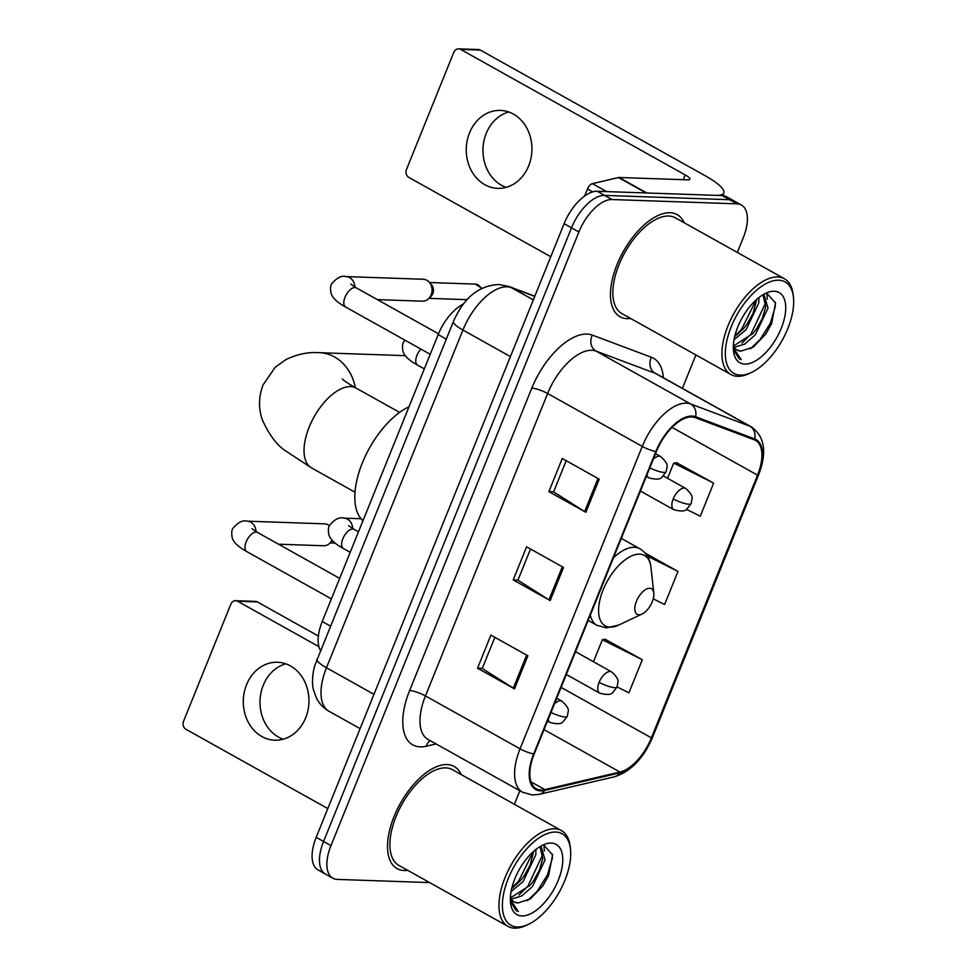 <?xml version="1.0" encoding="UTF-8"?>
<svg xmlns="http://www.w3.org/2000/svg" width="977" height="977" viewBox="0 0 977 977"><rect width="100%" height="100%" fill="white"/><g stroke="black" fill="none" stroke-linecap="round" stroke-linejoin="round"><path stroke-width="1.47" d="M320.493 650.487A36.564 18.111 -60.8 0 1 322.239 621.519L438.172 334.598A36.564 18.111 -60.8 0 1 463.416 304.079M737.317 252.445L743.302 237.631A36.564 18.111 119.2 0 0 741.409 205.036L726.632 196.768A36.564 18.111 119.2 0 0 722.174 195.571L597.216 191.272A36.564 18.111 119.2 0 0 564.108 223.696L316.182 837.35A36.564 18.111 119.2 0 0 318.075 869.945L325.463 874.085A36.564 18.111 119.2 0 1 323.57 841.478A36.564 18.111 119.2 0 0 325.463 874.085L332.864 878.213A36.564 18.111 119.2 0 0 337.321 879.41L429.624 882.585M741.409 205.036A36.564 18.111 119.2 0 0 736.951 203.839L612.005 199.528A36.564 18.111 119.2 0 0 578.897 231.964L571.508 227.824L323.57 841.478L571.508 227.824A36.564 18.111 119.2 0 1 604.616 195.4A36.564 18.111 119.2 0 0 571.508 227.824L564.108 223.696M736.951 203.839L729.563 199.699L604.616 195.4L729.563 199.699A36.564 18.111 119.2 0 1 734.02 200.896A36.564 18.111 119.2 0 0 729.563 199.699L722.174 195.571M404.246 870.519A58.498 28.98 119.2 0 0 407.702 870.336A58.498 28.98 119.2 0 1 404.246 870.519A58.498 28.98 119.2 0 1 397.114 868.614A58.498 28.98 119.2 0 0 404.246 870.519M461.217 774.59A58.498 28.98 119.2 0 0 454.195 766.481A58.498 28.98 119.2 0 0 447.063 764.564A58.498 28.98 119.2 0 0 397.004 809.872A58.498 28.98 119.2 0 0 397.114 868.614A58.498 28.98 119.2 0 1 397.004 809.872A58.498 28.98 119.2 0 1 447.063 764.564A58.498 28.98 119.2 0 1 454.195 766.481A58.498 28.98 119.2 0 1 461.217 774.59M627.21 318.673A58.498 28.98 119.2 0 0 630.666 318.49A58.498 28.98 119.2 0 1 627.21 318.673A58.498 28.98 119.2 0 1 620.077 316.768A58.498 28.98 119.2 0 0 627.21 318.673M684.181 222.744A58.498 28.98 119.2 0 0 677.159 214.635A58.498 28.98 119.2 0 0 670.027 212.717A58.498 28.98 119.2 0 0 619.955 258.026A58.498 28.98 119.2 0 0 620.077 316.768A58.498 28.98 119.2 0 1 619.955 258.026A58.498 28.98 119.2 0 1 670.027 212.717A58.498 28.98 119.2 0 1 677.159 214.635A58.498 28.98 119.2 0 1 684.181 222.744M540.977 789.99A38.995 19.32 -60.8 0 1 536.226 788.72A38.995 19.32 -60.8 0 1 534.211 753.951L656.385 451.545A38.995 19.32 -60.8 0 1 695.135 417.606L754.195 439.772A38.995 19.32 -60.8 0 1 755.514 440.383A38.995 19.32 -60.8 0 1 757.541 475.152L651.39 737.867A38.995 19.32 -60.8 0 1 619.955 772.05L544.848 789.587A38.995 19.32 -60.8 0 1 540.977 789.99M540.623 790.881A39.972 19.809 119.2 0 0 544.592 790.454L619.687 772.917A39.972 19.809 119.2 0 0 651.915 737.879L758.067 475.164A39.972 19.809 119.2 0 0 754.647 438.905L695.587 416.739A39.972 19.809 119.2 0 0 655.86 451.521L533.674 753.939A39.972 19.809 119.2 0 0 540.623 790.881M599.219 479.17L562.251 458.518L548.879 491.626L585.846 512.278L599.219 479.17M566.196 460.717L553.605 491.883L584.637 511.569A9.746 2.088 22 0 0 585.846 512.278M553.641 491.785L548.879 491.626M527.873 655.762L490.906 635.111L477.533 668.219L514.5 688.87L527.873 655.762M494.85 637.309L482.247 668.476L513.291 688.162A9.746 2.088 22 0 0 514.5 688.87M482.296 668.378L477.533 668.219M563.546 567.466L526.579 546.815L513.206 579.923L550.173 600.574L563.546 567.466M530.523 549.013L517.92 580.179L548.964 599.866A9.746 2.088 22 0 0 550.173 600.574M517.969 580.082L513.206 579.923M578.897 231.964L330.971 845.618A36.564 18.111 119.2 0 0 332.864 878.213M514.366 804.291L519.837 790.735M682.41 388.357L695.905 354.956M617.073 686.892L628.919 692.815L642.304 659.707L605.227 639.324M686.452 509.31L700.277 516.222L713.65 483.114L676.572 462.732M653.222 598.828L664.604 604.519L677.977 571.411L645.076 553.031M677.977 571.411L647.311 556.072M642.304 659.707L602.357 639.715L593.466 661.734M602.357 639.715L605.703 639.251M713.65 483.114L673.703 463.122L667.572 478.303M673.703 463.122L677.049 462.658M283.183 739.21A38.995 32.827 92 0 1 263.253 685.28A38.995 32.827 92 0 1 285.785 663.823M246.558 684.706A38.995 32.827 -88 0 0 274.793 740.2A38.995 32.827 -88 0 0 305.703 717.753A38.995 32.827 -88 0 0 277.48 662.247A38.995 32.827 -88 0 0 246.558 684.706M237.68 601.27A6.094 5.129 -88 0 0 235.652 600.696L255.388 601.38A6.094 5.129 92 0 1 257.403 601.954L237.68 601.27L318.905 646.664M318.38 636.027L257.403 601.954M235.652 600.696A6.094 5.129 -88 0 0 230.828 604.201L183.566 721.197A6.094 5.129 -88 0 0 185.948 729.294L327.808 808.565M555.73 832.062A52.404 25.964 119.2 0 0 508.272 878.543A52.404 25.964 119.2 0 0 517.383 926.978A52.404 25.964 119.2 0 0 528.484 924.315A52.404 25.964 119.2 0 0 570.483 849.16A52.404 25.964 119.2 0 0 555.73 832.062M570.483 849.16L570.214 846.717A54.846 27.173 119.2 0 0 561.457 830.609A54.846 27.173 119.2 0 0 554.765 828.814A54.846 27.173 119.2 0 0 507.832 871.289A54.846 27.173 119.2 0 0 507.955 926.355A54.846 27.173 119.2 0 0 514.635 928.15A54.846 27.173 119.2 0 0 526.261 925.366L528.484 924.315M561.457 830.609L452.412 769.668A54.846 27.173 119.2 0 0 445.72 767.873A54.846 27.173 119.2 0 0 398.787 810.348A54.846 27.173 119.2 0 0 398.897 865.414L507.955 926.355M535.933 849.428L535.836 854.741L523.147 881.474L511.069 891.598M533.698 851.285L530.096 865.329L524.38 875.526L520.839 880.179L511.704 888.557M539.866 846.693L541.319 847.279L545.081 859.907L532.392 886.64L521.694 895.994L511.313 899.096M540.086 846.754L542.76 858.612L539.328 870.495L533.625 880.692L530.071 885.345L510.617 897.778M510.385 897.252A30.47 15.095 119.2 0 0 514.244 901.954A30.47 15.095 119.2 0 0 517.969 902.956L514.085 901.856M521.84 915.938A40.216 19.931 119.2 0 0 558.258 880.265A40.216 19.931 119.2 0 0 551.272 843.09A40.216 19.931 119.2 0 0 542.858 845.081A40.216 19.931 119.2 0 0 510.531 902.931A40.216 19.931 119.2 0 0 521.84 915.938M517.969 902.956L530.34 898.938L542.748 886.017L548.683 875.416L552.567 854.924L544.604 845.923M510.385 901.258L516.064 910.527L518.286 911.419L510.336 899.646M518.286 911.419L516.051 910.515M552.445 854.203L552.249 858.636L547.376 875.074L537.155 891.342L527.446 900.696M542.931 854.154L527.91 886.176L519.043 894.895M533.259 851.688L518.665 881.01L511.814 888.081M548.805 875.148L542.565 886.286M543.945 845.899L544.36 851.028M539.499 870.116L533.381 881.022M530.255 864.95L524.148 875.868M405.516 355.836A45.699 38.469 -88 0 0 402.268 355.555L319.406 352.697A45.699 38.469 92 0 1 355.347 387.674M649.693 588.288A14.631 7.242 119.2 0 0 636.442 601.258A14.631 7.242 119.2 0 0 638.982 614.777A14.631 7.242 119.2 0 0 642.084 614.032A14.631 7.242 119.2 0 0 653.808 593.063A14.631 7.242 119.2 0 0 649.693 588.288M409.009 406.774A67.034 33.206 119.2 0 0 362.345 462.915A67.034 33.206 119.2 0 0 362.992 520.68M256.023 531.598A10.967 9.233 92 0 0 247.181 521.168L324.388 523.831A10.967 9.233 92 0 1 328.016 524.857A10.967 9.233 92 0 1 329.334 525.76M332.058 540.061A10.967 9.233 92 0 1 329.713 543.334A10.967 9.233 92 0 1 323.631 545.752L278.543 544.201M332.546 540.611A7.926 6.668 92 0 1 332.07 541.099L329.713 543.334M354.846 287.018A10.967 9.233 92 0 0 345.992 276.589L423.2 279.251A10.967 9.233 92 0 1 426.839 280.277A10.967 9.233 92 0 1 429.098 282.084A10.967 9.233 92 0 1 431.138 294.859A10.967 9.233 92 0 1 428.524 298.754A10.967 9.233 92 0 1 422.443 301.172L377.354 299.621M429.098 282.084L431.309 284.478A7.926 6.668 92 0 1 432.774 293.711A7.926 6.668 92 0 1 430.894 296.519L428.524 298.754M506.147 187.364A38.995 32.827 92 0 1 486.216 133.434A38.995 32.827 92 0 1 508.736 111.976M469.522 132.86A38.995 32.827 -88 0 0 497.757 188.353A38.995 32.827 -88 0 0 528.667 165.907A38.995 32.827 -88 0 0 500.444 110.401A38.995 32.827 -88 0 0 469.522 132.86M592.697 191.883L587.495 188.988L584.661 195.986M646.823 192.982L715.591 195.351A48.752 10.454 22 0 0 723.823 192.945A48.752 10.454 22 0 0 704.93 175.591L480.366 50.096L460.643 49.424L685.207 174.92A12.188 2.613 -158 0 1 689.933 179.255A12.188 2.613 -158 0 1 687.869 179.853L619.1 177.484L646.823 192.982A6.094 3.016 119.2 0 0 646.224 193.043M460.643 49.424A6.094 5.129 -88 0 0 458.616 48.85L478.351 49.534A6.094 5.129 92 0 1 480.366 50.096M458.616 48.85A6.094 5.129 -88 0 0 453.792 52.355L406.517 169.351A6.094 5.129 -88 0 0 408.911 177.448L550.772 256.719M587.495 188.988A6.094 3.016 -60.8 0 1 592.404 183.639L618.502 177.545A6.094 3.016 -60.8 0 1 619.1 177.484M778.693 280.216A52.404 25.964 119.2 0 0 731.236 326.697A52.404 25.964 119.2 0 0 740.334 375.131A52.404 25.964 119.2 0 0 751.447 372.469A52.404 25.964 119.2 0 0 793.434 297.313A52.404 25.964 119.2 0 0 778.693 280.216M793.434 297.313L793.165 294.871A54.846 27.173 119.2 0 0 784.421 278.763A54.846 27.173 119.2 0 0 777.729 276.967A54.846 27.173 119.2 0 0 730.796 319.442A54.846 27.173 119.2 0 0 730.906 374.509A54.846 27.173 119.2 0 0 737.598 376.304A54.846 27.173 119.2 0 0 749.225 373.519L751.447 372.469M784.421 278.763L675.376 217.822A54.846 27.173 119.2 0 0 668.683 216.027A54.846 27.173 119.2 0 0 621.751 258.502A54.846 27.173 119.2 0 0 621.861 313.568L730.906 374.509M758.897 297.582L758.799 302.894L746.11 329.628L734.032 339.752M756.662 299.438L753.047 313.483L747.344 323.68L743.79 328.333L734.667 336.711M762.817 294.846L764.27 295.433L768.032 308.06L755.343 334.781L744.657 344.148L734.277 347.25M763.049 294.907L765.724 306.766L762.292 318.649L756.577 328.846L753.035 333.499L733.568 345.931M733.348 345.406A30.47 15.095 119.2 0 0 737.208 350.108A30.47 15.095 119.2 0 0 740.92 351.109L737.049 350.01M744.792 364.091A40.216 19.931 119.2 0 0 781.209 328.419A40.216 19.931 119.2 0 0 774.224 291.244A40.216 19.931 119.2 0 0 765.809 293.234A40.216 19.931 119.2 0 0 733.495 351.085A40.216 19.931 119.2 0 0 744.792 364.091M740.92 351.109L753.304 347.091L765.712 334.171L771.647 323.57L775.518 303.078L767.568 294.077M733.348 349.412L739.027 358.681L741.25 359.573L733.3 347.8M741.25 359.573L739.015 358.669M775.408 302.357L775.213 306.79L770.34 323.228L760.106 339.495L750.409 348.85M765.895 302.308L750.873 334.329L742.007 343.049M756.21 299.841L741.628 329.164L734.777 336.235M771.757 323.302L765.528 334.439M766.908 294.053L767.324 299.182M762.463 318.27L756.345 329.176M753.218 313.104L747.1 324.01M330.36 626.062L322.239 621.519M446.281 339.141L438.172 334.598M534.737 296.41L511.35 287.641A48.752 24.156 119.2 0 0 507.051 286.811A48.752 24.156 119.2 0 0 462.915 330.055L326.465 667.779A48.752 24.156 119.2 0 0 328.98 711.244C323.546 708.142 319.369 703.782 316.475 698.164L313.556 690.153C312.506 686.672 311.419 677.427 314.777 665.557L453.462 321.372A24.376 5.227 -158 0 0 462.915 330.055L510.421 356.593M373.971 694.329L326.465 667.779A24.376 5.227 -158 0 1 317.012 659.096M533.32 299.915L511.35 287.641A24.376 21.115 -69.4 0 0 508.846 286.469L534.81 296.214M316.182 837.35L330.971 845.618M597.216 191.272L612.005 199.528M436.072 743.924L426.253 746.22A60.94 30.189 -60.8 0 1 409.619 690.544L531.806 388.125A12.188 2.613 -158 0 1 547.621 393.511L425.447 695.929A48.752 24.156 119.2 0 0 427.963 739.394L522.597 792.274A48.752 24.156 -60.8 0 1 520.069 748.809A12.188 2.613 22 0 0 533.674 753.939M531.806 388.125A60.94 30.189 -60.8 0 1 586.982 334.073A60.94 30.189 -60.8 0 1 592.355 335.111L651.415 357.277A60.94 30.189 -60.8 0 1 663.346 377.708M591.769 350.279A48.752 24.156 119.2 0 0 547.621 393.511L642.255 446.404A48.752 24.156 -60.8 0 1 690.69 403.99L749.75 426.143A48.752 24.156 -60.8 0 1 751.398 426.912L656.764 374.032A48.752 24.156 119.2 0 0 655.127 373.263L596.068 351.109A48.752 24.156 119.2 0 0 591.769 350.279M522.597 792.274L532.587 795.009L539.402 794.313A12.188 9.648 -103.1 0 0 544.592 790.454M539.402 794.313L614.496 776.776C630.788 771.549 643.452 758.433 652.502 737.427A12.188 2.613 -158 0 1 651.915 737.879M758.067 475.164A12.188 2.613 22 0 0 758.653 474.712A12.188 2.613 22 0 0 758.189 473.466M754.647 438.905A12.188 10.552 -69.4 0 0 749.75 426.143L655.127 373.263A12.188 10.552 110.6 0 1 651.415 357.277M614.496 776.776A12.188 9.648 -103.1 0 0 619.687 772.917M695.587 416.739A12.188 10.552 -69.4 0 0 690.69 403.99L596.068 351.109A12.188 10.552 110.6 0 1 592.355 335.111M655.86 451.521A12.188 2.613 -158 0 1 642.255 446.404L520.069 748.809L425.447 695.929A12.188 2.613 -158 0 0 409.619 690.544M426.253 746.22A12.188 9.648 76.9 0 1 430.173 740.627M757.541 475.152L672.042 427.376M544.848 789.587L530.975 781.832M619.955 772.05L544.03 729.624M651.39 737.867L561.091 687.405M562.325 566.782L548.964 599.866M526.652 655.078L513.291 688.162M597.997 478.498L584.637 511.569M355.017 492.2L311.529 467.898A45.699 22.642 -60.8 0 1 309.159 427.157A45.699 22.642 -60.8 0 1 350.548 386.611A45.699 22.642 -60.8 0 1 356.117 388.113C343.648 380.969 341.938 378.624 342.39 379.113M621.299 538.388L639.727 548.695C646.2 552.506 649.937 558.71 650.951 567.307A40.301 19.967 119.2 0 0 639.605 554.142A40.301 19.967 119.2 0 0 603.114 589.9A40.301 19.967 119.2 0 0 610.112 627.149A40.301 19.967 119.2 0 0 618.661 625.097L606.314 627.869L596.923 625.292A43.88 21.738 119.2 0 1 590.34 615.021M639.727 548.695A43.88 21.738 119.2 0 0 634.378 547.267A43.88 21.738 119.2 0 0 613.446 557.83M548.17 719.39A12.188 6.033 119.2 0 0 550.039 722.455C557.269 724.336 561.641 724.079 563.143 721.673L567.283 716.385A12.188 2.613 -158 0 1 565.231 716.984A12.188 2.613 22 0 1 550.979 712.428M251.956 528.716L257.476 532.441A10.967 5.435 119.2 0 0 256.145 532.074A10.967 5.435 119.2 0 0 246.473 541.185A10.967 5.435 119.2 0 0 246.778 551.59C237.777 546.668 232.856 541.759 232.013 536.849C231.476 532.685 231.757 529.913 232.831 528.508C237.924 522.353 242.699 519.911 247.181 521.168M556.707 698.262L561.934 701.181A12.188 6.033 119.2 0 0 560.444 700.778A12.188 6.033 119.2 0 0 554.423 703.916M646.982 474.81A12.188 6.033 119.2 0 0 648.862 477.875C656.08 479.756 660.452 479.499 661.966 477.094L666.106 471.806A12.188 2.613 -158 0 1 664.042 472.404A12.188 2.613 22 0 1 649.803 467.849M350.767 284.136L356.3 287.861A10.967 5.435 119.2 0 0 354.956 287.494A10.967 5.435 119.2 0 0 345.296 296.605A10.967 5.435 119.2 0 0 345.589 307.01C336.601 302.088 331.679 297.179 330.824 292.27C330.299 288.105 330.568 285.333 331.643 283.928C336.735 277.773 341.523 275.331 345.992 276.589M655.518 453.682L660.745 456.601A12.188 6.033 119.2 0 0 659.255 456.198A12.188 6.033 119.2 0 0 653.234 459.337M429.501 282.524L475.31 284.099A7.926 6.668 92 0 1 481.16 288.777M599.121 682.3A12.188 6.033 119.2 0 0 599.744 693.169C606.973 695.05 611.346 694.794 612.848 692.388L616.988 687.1A12.188 2.613 -158 0 1 614.936 687.698A12.188 2.613 22 0 1 599.121 682.3A12.188 6.033 119.2 0 1 610.149 671.492A12.188 6.033 119.2 0 1 611.639 671.895C616.707 676.524 618.795 680.053 617.879 682.496L616.988 687.1M348.606 525.663L354.138 529.387A10.967 5.435 119.2 0 0 352.795 529.021A10.967 5.435 119.2 0 0 343.122 538.132A10.967 5.435 119.2 0 0 343.428 548.537C334.439 543.615 329.505 538.706 328.663 533.796C328.138 529.632 328.406 526.859 329.481 525.467C334.574 519.3 339.349 516.857 343.831 518.128A10.967 9.233 92 0 1 347.47 519.153A10.967 9.233 92 0 1 352.685 528.545M673.226 498.868A12.188 6.033 119.2 0 0 673.861 509.738C681.079 511.618 685.451 511.362 686.965 508.956L691.105 503.656A12.188 2.613 -158 0 1 689.041 504.254A12.188 2.613 22 0 1 673.226 498.868A12.188 6.033 119.2 0 1 684.266 488.06A12.188 6.033 119.2 0 1 685.744 488.451C690.824 493.092 692.901 496.621 691.997 499.064L691.105 503.656M420.867 349.07A10.967 5.435 119.2 0 0 417.24 354.7A10.967 5.435 119.2 0 0 417.545 365.105C408.545 360.183 403.623 355.274 402.768 350.364C402.243 346.2 402.512 343.428 403.586 342.023L404.771 340.069M685.207 174.92L683.277 179.695M646.066 192.945L618.502 177.545M592.404 183.639L606.632 191.59M453.462 321.372C460.643 305.276 473.088 285.736 498.978 284.527L508.846 286.469M328.98 711.244L360.11 728.634M652.502 737.427L758.653 474.712C767.201 452.498 764.783 436.572 751.398 426.912M540.061 846.571L541.319 847.279M311.529 467.898L286.249 451.301C277.273 445.756 269.237 435.131 262.154 419.426C258.368 407.983 258.685 396.454 263.106 384.853L275.184 367.291L285.968 359.573C297.313 354.138 308.463 351.842 319.406 352.697M588.166 620.395L596.923 625.292M653.808 593.063L650.951 567.307M642.084 614.032L618.661 625.097M399.605 412.404L356.117 388.113M331.398 598.877L246.778 551.59M547.499 721.038L550.039 722.455M339.678 578.372L257.476 532.441M561.934 701.181C567.002 705.809 569.09 709.339 568.174 711.781L567.283 716.385M335.233 543.102L330.141 542.931M430.21 354.297L345.589 307.01M646.322 476.458L648.862 477.875M438.502 333.792L356.3 287.861M660.745 456.601C665.826 461.229 667.902 464.771 666.986 467.201L666.106 471.806M467.165 299.67L428.952 298.351M475.31 284.099L482.052 288.325M350.206 552.323L343.428 548.537M566.318 674.484L599.744 693.169M358.486 531.818L354.138 529.387M343.831 518.128L361.063 518.714M575.514 651.708L611.639 671.895M424.311 368.891L417.545 365.105M640.423 491.052L673.861 509.738M663.334 475.933L685.744 488.451M723.823 192.945L722.76 195.608M763.025 294.724L764.27 295.433"/></g></svg>
